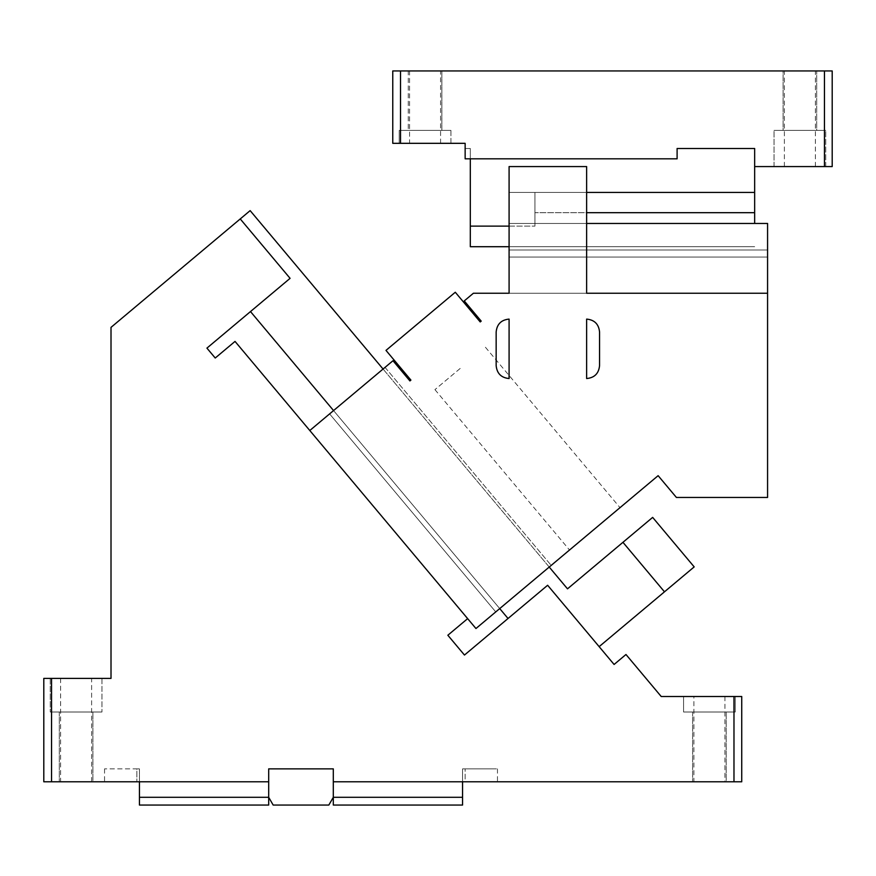 <?xml version="1.0" encoding="UTF-8"?>
<svg xmlns="http://www.w3.org/2000/svg" width="876" height="876" viewBox="0 0 876 876"><rect width="100%" height="100%" fill="white"/><g stroke="black" fill="none" stroke-linecap="round" stroke-linejoin="round"><path stroke-width="0.66" stroke-dasharray="4.38 3.29" d="M51.553 678.396L43.8 678.396L43.8 781.797L51.553 781.797L51.553 678.396L111.011 678.396L111.011 327.372L240.243 218.934L290.087 278.338L206.922 348.122L215.233 358.021L235.031 341.41L467.653 618.631L447.844 635.242L464.466 655.051L547.631 585.267L614.098 664.468L625.979 654.503L661.205 696.497L733.978 696.497L733.978 781.797L741.731 781.797L741.731 696.497L733.978 696.497M547.631 585.267L599.14 646.652L547.631 585.267L508.025 618.489L547.631 585.267M51.553 781.797L268.691 781.797L268.691 768.865L333.307 768.865L268.691 768.865L333.307 768.865L333.307 781.797L462.561 781.797L462.561 768.865L462.561 781.797L465.145 781.797L465.145 768.865L462.561 768.865L465.145 768.865C506.821 768.865 506.821 768.865 465.145 768.865C506.821 768.865 506.821 768.865 465.145 768.865L465.145 781.797C506.821 781.797 506.821 781.797 465.145 781.797C506.821 781.797 506.821 781.797 465.145 781.797L333.307 781.797L333.307 768.865L333.307 781.797L733.978 781.797M622.945 542.31L664.479 591.815L694.186 566.892L652.653 517.387L567.506 588.836L250.142 210.623L240.243 218.934L290.087 278.338L250.492 311.571L508.025 618.489M664.479 591.815L599.14 646.652M499.725 608.59L333.57 410.581M383.064 369.037L549.219 567.057M240.243 218.934L290.087 278.338L250.492 311.571M91.619 678.396L60.597 678.396L91.619 678.396L91.619 781.797L60.597 781.797L91.619 781.797M101.955 678.396L50.261 678.396L101.955 678.396L50.261 678.396L101.955 678.396L101.955 712.002L50.261 712.002L101.955 712.002L50.261 712.002L101.955 712.002L101.955 678.396M268.691 781.797L268.691 797.302L268.691 768.865L268.691 781.797L139.437 781.797L268.691 781.797L268.691 797.302L139.437 797.302L139.437 781.797L136.853 781.797C95.177 781.797 95.177 781.797 136.853 781.797C95.177 781.797 95.177 781.797 136.853 781.797L139.437 781.797L139.437 768.865L104.551 768.865L136.853 768.865L136.853 781.797L136.853 768.865L139.437 768.865L139.437 781.797M92.911 781.797L59.305 781.797L92.911 781.797L59.305 781.797L92.911 781.797L92.911 712.002L59.305 712.002L59.305 781.797L59.305 712.002L92.911 712.002L92.911 781.797M726.215 781.797L692.609 781.797L726.215 781.797L692.609 781.797L726.215 781.797L726.215 712.002L692.609 712.002L692.609 781.797L692.609 712.002L726.215 712.002L726.215 781.797M693.902 781.797L724.923 781.797L693.902 781.797L693.902 696.497L724.923 696.497L693.902 696.497M735.26 696.497L683.565 696.497L735.26 696.497M60.597 678.396L60.597 781.797M50.261 678.396L50.261 712.002L50.261 678.396M59.305 712.002L92.911 712.002L59.305 712.002M333.307 781.797L333.307 797.302L333.307 781.797L333.307 797.302L328.829 805.055L273.17 805.055L268.691 797.302L268.691 805.055L139.437 805.055L139.437 797.302M692.609 712.002L726.215 712.002L692.609 712.002M724.923 696.497L724.923 781.797M683.565 712.002L735.271 712.002L683.565 712.002L735.271 712.002L683.565 712.002L683.565 696.497L683.565 712.002M735.271 696.497L735.271 712.002L735.271 696.497M462.561 781.797L462.561 797.302L333.307 797.302L333.307 805.055L462.561 805.055L462.561 797.302M460.185 368.446L434.934 389.634L460.185 368.446M509.087 223.457L767.573 223.457L509.087 223.457L509.087 293.241L473.39 293.241L464.258 300.917L481.198 321.109L480.212 321.941L455.29 292.245L385.988 350.389L410.91 380.096L409.913 380.929L392.974 360.726L309.797 430.51L475.953 628.53L658.128 475.668L676.414 497.459L767.573 497.459L767.573 293.241L509.087 293.241L586.635 293.241L509.087 293.241L586.635 293.241L586.635 192.435L509.087 192.435L509.087 293.241L509.087 166.582L509.087 192.435L586.635 192.435L586.635 166.582L509.087 166.582L586.635 166.582L586.635 293.241L767.573 293.241L767.573 223.457L767.573 249.989L767.573 223.457L509.087 223.457L509.087 257.051L509.087 249.989L767.573 249.989L509.087 249.989L509.087 223.457L586.635 223.457M586.635 378.541L586.635 319.094C594.486 319.86 598.79 324.164 599.556 332.015A12.921 12.921 0 0 0 586.635 319.094L586.635 378.541C594.486 377.786 598.79 373.472 599.556 365.62L599.556 332.015A12.921 12.921 0 0 0 586.635 319.094L586.635 378.541A12.921 12.921 0 0 0 599.556 365.62A12.921 12.921 0 0 1 586.635 378.541M509.087 378.541L509.087 319.094L509.087 378.541C501.236 377.786 496.922 373.472 496.155 365.62L496.155 332.015C496.922 324.164 501.236 319.86 509.087 319.094A12.921 12.921 0 0 0 496.155 332.015A12.921 12.921 0 0 1 509.087 319.094L509.087 378.541A12.921 12.921 0 0 1 496.155 365.62L496.155 332.015L496.155 365.62A12.921 12.921 0 0 0 509.087 378.541M767.573 257.051L767.573 249.989L767.573 257.051L509.087 257.051L767.573 257.051M509.087 293.241L509.087 166.582L586.635 166.582L586.635 293.241M594.771 528.841L569.52 550.019L594.771 528.841M495.761 611.919L551.201 565.392L495.761 611.919L329.606 413.899L385.046 367.373L329.606 413.899L495.761 611.919M509.087 192.435L586.635 192.435L509.087 192.435M385.046 367.373L551.201 565.392L385.046 367.373M450.921 130.393L399.226 130.393L450.921 130.393L399.226 130.393L450.921 130.393L450.921 143.325L399.226 143.325L450.921 143.325L399.226 143.325L399.226 130.393L399.226 143.325L450.921 143.325L450.921 130.393M400.518 70.945L392.766 70.945L392.766 143.325L465.145 143.325L465.145 158.83L465.145 148.493L465.145 158.83L677.104 158.83L677.104 148.493L677.104 158.83L677.104 148.493L754.652 148.493L677.104 148.493L754.652 148.493L754.652 166.582L824.447 166.582L824.447 70.945L400.518 70.945L400.518 143.325M409.563 143.325L440.584 143.325L409.563 143.325L409.563 70.945L440.584 70.945L409.563 70.945M408.271 130.393L441.876 130.393L408.271 130.393L408.271 70.945L441.876 70.945L408.271 70.945L441.876 70.945L408.271 70.945L408.271 130.393L441.876 130.393L441.876 70.945L441.876 130.393L408.271 130.393M440.584 143.325L440.584 70.945M824.447 166.582L832.2 166.582L832.2 70.945L824.447 70.945M783.089 70.945L816.695 70.945L783.089 70.945L816.695 70.945L783.089 70.945L783.089 130.393L816.695 130.393L816.695 70.945L816.695 130.393L783.089 130.393L783.089 70.945M815.403 70.945L784.381 70.945L815.403 70.945L815.403 166.582L784.381 166.582L815.403 166.582M470.313 158.83L677.104 158.83L470.313 158.83L470.313 148.493L465.145 148.493L470.313 148.493L470.313 226.118L534.929 226.118L534.929 192.435L534.929 226.118L534.929 192.435L754.652 192.435L754.652 166.582M774.045 166.582L825.74 166.582L774.045 166.582L825.74 166.582L774.045 166.582L774.045 130.393L825.74 130.393L774.045 130.393L825.74 130.393L774.045 130.393L774.045 166.582M784.381 166.582L784.381 70.945M816.695 130.393L783.089 130.393L816.695 130.393M754.652 223.457L754.652 192.435L534.929 192.435L534.929 212.682L586.635 212.682M825.74 166.582L825.74 130.393L825.74 166.582M509.087 246.714L754.652 246.714L470.313 246.714L470.313 226.118M509.087 226.118L534.929 226.118L534.929 212.682L754.652 212.682M754.652 192.435L586.635 192.435M104.551 768.865L104.551 781.797M497.459 768.865L497.459 781.797M434.934 389.634L569.52 550.019M485.424 347.257L620.011 507.653"/><path stroke-width="1.31" d="M51.553 678.396L43.8 678.396L43.8 781.797L51.553 781.797L51.553 678.396L111.011 678.396L111.011 327.372L240.243 218.934L290.087 278.338L206.922 348.122L215.233 358.021L235.031 341.41L467.653 618.631L447.844 635.242L464.466 655.051L547.631 585.267L614.098 664.468L625.979 654.503L661.205 696.497L733.978 696.497L733.978 781.797L741.731 781.797L741.731 696.497L733.978 696.497M51.553 781.797L268.691 781.797L268.691 797.302L273.17 805.055L328.829 805.055L333.307 797.302L462.561 797.302L462.561 781.797M733.978 781.797L333.307 781.797L333.307 768.865L268.691 768.865L268.691 781.797M549.219 567.057L567.506 588.836L652.653 517.387L694.186 566.892L599.14 646.652M508.025 618.489L499.725 608.59M333.57 410.581L250.492 311.571M622.945 542.31L664.479 591.815M240.243 218.934L250.142 210.623L383.064 369.037M333.307 781.797L333.307 805.055L462.561 805.055L462.561 797.302M139.437 781.797L139.437 797.302L268.691 797.302L268.691 805.055L139.437 805.055L139.437 797.302M586.635 293.241L586.635 166.582L509.087 166.582L509.087 293.241L473.39 293.241L464.258 300.917L481.198 321.109L480.212 321.941L455.29 292.245L385.988 350.389L410.91 380.096L409.913 380.929L392.974 360.726L309.797 430.51L475.953 628.53L658.128 475.668L676.414 497.459L767.573 497.459L767.573 293.241L586.635 293.241L767.573 293.241L767.573 223.457L586.635 223.457M586.635 378.541C594.486 377.786 598.79 373.472 599.556 365.62L599.556 332.015C598.79 324.164 594.486 319.86 586.635 319.094L586.635 378.541M496.155 365.62C496.922 373.472 501.236 377.786 509.087 378.541L509.087 319.094C501.236 319.86 496.922 324.164 496.155 332.015L496.155 365.62M509.087 223.457L509.087 293.241M465.145 143.325L400.518 143.325L400.518 70.945L824.447 70.945L824.447 166.582L754.652 166.582L754.652 148.493L677.104 148.493L677.104 158.83L465.145 158.83L465.145 143.325M400.518 70.945L392.766 70.945L392.766 143.325L400.518 143.325M824.447 166.582L832.2 166.582L832.2 70.945L824.447 70.945M754.652 166.582L754.652 223.457M470.313 158.83L470.313 246.714L509.087 246.714M470.313 226.118L509.087 226.118M586.635 192.435L754.652 192.435M586.635 212.682L754.652 212.682"/></g></svg>
